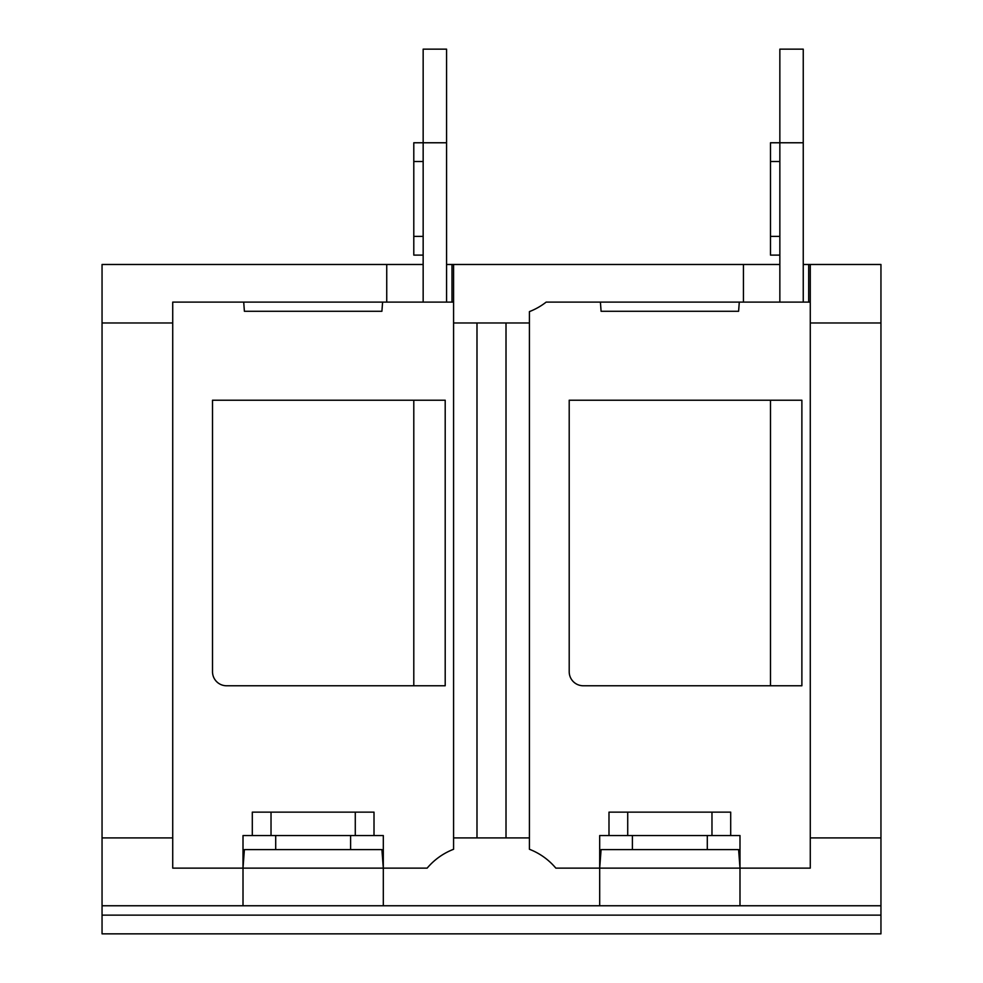<?xml version="1.0" encoding="UTF-8"?>
<svg xmlns="http://www.w3.org/2000/svg" width="983" height="983" viewBox="0 0 983 983"><rect width="100%" height="100%" fill="white"/><g stroke="black" fill="none" stroke-linecap="round" stroke-linejoin="round"><path stroke-width="1.47" d="M810.275 302.113L546.155 302.113A65.087 65.087 0 0 1 529.419 311.611L529.419 837.909L453.581 837.909L453.581 849.275A65.087 65.087 0 0 0 427.163 868.124L243.01 868.124L244.398 849.595L381.908 849.595L383.309 868.124L383.309 905.761L102.048 905.761L102.048 933.85L102.048 915.124L880.952 915.124L880.952 933.85L102.048 933.85M386.737 264.476L102.048 264.476L102.048 322.965L172.725 322.965L172.725 302.113L386.737 302.113L386.737 264.476L423.157 264.476M102.048 264.476L102.048 283.202M743.431 302.113L743.431 264.476L451.983 264.476L451.983 302.113M743.431 264.476L779.851 264.476M803.246 264.476L880.952 264.476L880.952 905.761L599.691 905.761L599.691 868.124L601.092 849.595L738.602 849.595L739.99 868.124L555.837 868.124A65.087 65.087 0 0 0 529.419 849.275L529.419 837.909M446.565 264.476L451.983 264.476M770.488 400.216L569.206 400.216L569.206 671.721A14.045 14.045 0 0 0 583.251 685.765L770.488 685.765L770.488 400.216L801.882 400.216L801.882 685.765L770.488 685.765M608.993 812.142L627.719 812.142L627.719 835.55L608.993 835.55L608.993 812.142M711.975 812.142L730.701 812.142L730.701 835.55L711.975 835.55L711.975 812.142L627.719 812.142M632.401 835.55L632.401 849.595M707.293 849.595L707.293 835.55M711.975 835.55L627.719 835.55M880.952 837.909L810.275 837.909L810.275 868.124L739.99 868.124L739.99 835.55L730.701 835.55M599.691 868.124L599.691 835.55L608.993 835.55M739.29 302.113L738.602 311.279L601.092 311.279L600.404 302.113M779.851 302.113L779.851 142.768L803.246 142.768L803.246 49.15L779.851 49.15L779.851 142.768L770.488 142.768L779.851 142.768M803.246 302.113L803.246 142.768M810.275 837.909L810.275 264.476M880.952 322.965L810.275 322.965M739.99 868.124L739.99 905.761M808.677 302.113L808.677 264.476M880.952 905.761L880.952 915.124M453.581 264.476L453.581 322.965L529.419 322.965M383.309 905.761L599.691 905.761M453.581 837.909L453.581 322.965L453.581 837.909M386.737 302.113L453.581 302.113M252.299 835.55L252.299 812.142L271.025 812.142L271.025 835.55L243.01 835.55L243.01 868.124L172.725 868.124L172.725 837.909L102.048 837.909L102.048 905.761M374.007 835.55L355.281 835.55L355.281 812.142L374.007 812.142L374.007 835.55L383.309 835.55L383.309 868.124M445.201 400.216L445.201 685.765L413.794 685.765L413.794 400.216L445.201 400.216M446.565 302.113L446.565 49.15L423.157 49.15L423.157 142.768L446.565 142.768M413.794 255.113L423.157 255.113L413.794 255.113L413.794 142.768L423.157 142.768L423.157 302.113M275.707 835.55L275.707 849.595M350.599 849.595L350.599 835.55M355.281 835.55L271.025 835.55M355.281 812.142L271.025 812.142M382.596 302.113L381.908 311.279L244.398 311.279L243.71 302.113M413.794 400.216L212.512 400.216L212.512 671.721A14.045 14.045 0 0 0 226.557 685.765L413.794 685.765M243.01 905.761L243.01 868.124M102.048 322.965L102.048 837.909M172.725 322.965L172.725 837.909M770.488 255.113L779.851 255.113L770.488 255.113L770.488 142.768M506.012 837.909L506.012 322.965M476.988 837.909L476.988 322.965M423.157 236.387L413.794 236.387M413.794 161.495L423.157 161.495M779.851 236.387L770.488 236.387M770.488 161.495L779.851 161.495M413.794 142.768L423.157 142.768"/></g></svg>
